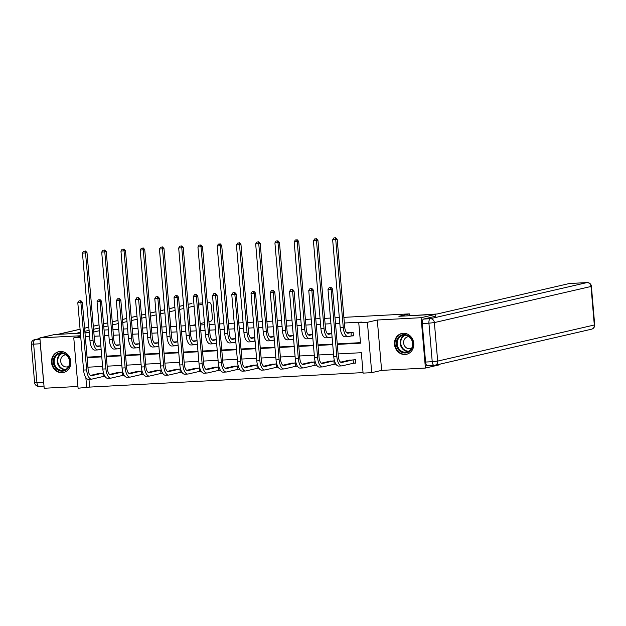 <?xml version="1.0" encoding="UTF-8"?>
<svg xmlns="http://www.w3.org/2000/svg" width="626" height="626" viewBox="0 0 626 626"><rect width="100%" height="100%" fill="white"/><g stroke="black" fill="none" stroke-linecap="round" stroke-linejoin="round"><path stroke-width="0.94" d="M62.068 372.689A10.681 9.609 -103 0 0 63.562 372.478A10.681 9.609 -103 0 0 70.683 360.733A10.681 9.609 -103 0 0 60.252 351.452A10.681 9.609 -103 0 0 58.758 351.663A10.681 9.609 -103 0 0 51.637 363.409A10.681 9.609 -103 0 0 62.068 372.689M405.045 354.512A10.681 9.609 -103 0 0 406.532 354.3A10.681 9.609 -103 0 0 413.653 342.555A10.681 9.609 -103 0 0 403.222 333.275A10.681 9.609 -103 0 0 401.735 333.486A10.681 9.609 -103 0 0 394.607 345.231A10.681 9.609 -103 0 0 405.045 354.512M88.97 379.293L89.643 387.095L78.093 388.222L73.774 337.868L80.785 337.492M80.418 333.173L54.439 334.55L39.876 337.907L44.196 388.261L77.945 386.477M439.922 364.144L439.968 364.708L425.414 368.057L421.095 317.703L377.298 320.019L367.399 322.304L371.719 372.666L363.08 373.119L361.335 352.704L338.11 353.933M377.298 320.019L381.617 370.381L425.414 368.057M381.617 370.381L371.719 372.666M89.643 387.095L363.041 372.603M343.877 317.351L409.373 313.876L398.887 316.294L435.649 314.346L435.813 316.247M435.649 314.346L421.095 317.703M104.065 330.058L108.368 329.832M112.93 329.589L118.744 329.284M123.306 329.041L127.61 328.814M132.172 328.572L137.994 328.259M142.556 328.016L146.86 327.789M151.422 327.547L157.236 327.241M161.798 326.999L166.109 326.772M170.671 326.529L176.485 326.224M181.047 325.982L185.351 325.747M189.913 325.512L195.735 325.199M200.297 324.957L204.6 324.73M209.162 324.487L214.976 324.182M219.538 323.939L223.842 323.712M228.404 323.47L234.226 323.165M238.788 322.922L243.091 322.687M247.653 322.453L253.467 322.14M258.029 321.897L262.333 321.67M266.895 321.428L272.717 321.122M277.279 320.88L281.583 320.653M286.145 320.41L291.959 320.097M296.521 319.863L300.824 319.628M305.386 319.393L311.208 319.08M315.77 318.837L320.074 318.611M324.636 318.368L330.45 318.063M335.012 317.82L339.315 317.593M409.529 315.731L409.373 313.876M87.937 367.196L88.211 370.389M353.768 363.182L355.771 363.08L355.482 359.676L348.111 360.443M334.48 360.787L328.861 361.46M334.519 364.207L335.912 364.129M315.238 361.812L309.62 362.485M315.277 365.224L316.67 365.154M295.988 362.83L290.37 363.503M296.028 366.241L297.42 366.171M276.747 363.847L271.128 364.528M276.786 367.266L278.179 367.188M257.497 364.872L251.879 365.545M257.536 368.284L258.929 368.213M238.256 365.889L232.637 366.562M238.295 369.301L239.688 369.23M219.006 366.906L213.388 367.587M219.045 370.326L220.438 370.248M199.764 367.931L194.138 368.604M199.804 371.343L201.189 371.273M180.515 368.949L174.897 369.622M180.554 372.36L181.947 372.29M161.273 369.966L155.647 370.647M161.312 373.386L162.697 373.307M142.024 370.991L136.405 371.664M142.063 374.403L143.456 374.332M122.782 372.008L117.156 372.681M122.821 375.42L124.206 375.35M103.533 373.026L97.914 373.706M103.572 376.445L104.965 376.367M337.297 344.41L360.513 343.181L358.761 322.766L361.679 322.093L344.363 323.008M339.801 323.251L335.497 323.478M330.935 323.72L325.121 324.025M320.559 324.268L316.255 324.495M311.693 324.738L305.871 325.05M301.309 325.293L297.006 325.52M292.444 325.763L286.63 326.068M282.068 326.31L277.764 326.537M273.202 326.78L267.38 327.085M262.818 327.328L258.515 327.555M253.953 327.797L248.139 328.11M243.577 328.353L239.273 328.58M234.711 328.822L228.889 329.127M224.327 329.37L220.023 329.597M215.461 329.839L209.647 330.145M205.085 330.387L200.782 330.614M196.22 330.857L190.398 331.17M185.836 331.412L181.532 331.639M176.97 331.882L171.156 332.187M166.594 332.429L162.283 332.656M157.721 332.899L151.907 333.204M147.345 333.447L143.041 333.674M138.479 333.916L132.657 334.229M128.095 334.472L123.791 334.699M119.23 334.941L113.416 335.246M108.854 335.489L104.55 335.716M99.988 335.959L94.166 336.264M89.604 336.506L85.324 336.733L87.077 357.149L101.741 356.374M106.303 356.131L120.982 355.357M125.544 355.114L140.232 354.332M144.794 354.089L159.474 353.314M164.035 353.072L178.723 352.297M183.285 352.055L197.965 351.272M202.527 351.029L217.214 350.255M221.776 350.012L236.456 349.238M241.018 348.995L255.705 348.212M260.267 347.97L274.947 347.195M279.509 346.953L294.197 346.178M298.759 345.935L313.438 345.153M318 344.91L332.688 344.136M337.25 343.893L360.474 342.665M351.436 335.966L353.44 335.857L353.142 332.453L346.843 332.789M332.077 336.999L331.788 333.595L327.594 333.807M312.538 334.605L308.352 334.832M293.289 335.63L289.102 335.849M274.047 336.647L269.861 336.866M254.798 337.664L250.611 337.891M235.845 342.101L235.556 338.697L231.37 338.909M216.604 343.118L216.306 339.715L212.12 339.926M197.354 344.144L197.065 340.74L192.878 340.951M178.105 345.161L177.815 341.757L173.629 341.968M158.863 346.178L158.574 342.774L154.387 342.985M139.614 347.203L139.324 343.799L135.138 344.01M120.372 348.22L120.082 344.816L115.896 345.028M101.122 349.238L100.833 345.834L96.647 346.045M80.637 335.747L39.876 337.907M80.684 336.272L73.774 337.868M358.761 322.766L367.399 322.304M93.806 331.999L99.534 330.677M84.979 332.93L89.283 332.703M85.856 377.603L86.732 387.768M333.548 354.175L318.861 354.958M314.299 355.2L299.619 355.975M295.057 356.217L280.37 356.992M275.808 357.235L261.128 358.017M256.566 358.26L241.879 359.034M237.317 359.277L222.637 360.052M218.075 360.294L203.387 361.077M198.825 361.319L184.146 362.094M179.584 362.337L164.896 363.111M160.334 363.354L145.655 364.136M141.093 364.379L126.405 365.154M121.843 365.396L107.163 366.171M102.601 366.413L87.914 367.196M87.1 357.665L101.78 356.89M106.342 356.648L121.029 355.865M125.591 355.631L140.271 354.848M144.833 354.606L159.52 353.831M164.082 353.588L178.762 352.806M183.324 352.571L198.012 351.789M202.574 351.546L217.253 350.771M221.815 350.529L236.503 349.746M241.065 349.511L255.744 348.729M260.306 348.486L274.994 347.712M279.556 347.469L294.243 346.687M298.805 346.444L313.485 345.669M318.047 345.427L332.735 344.652M347.743 332.742L347.031 332.938M350.803 332.609L348.212 333.212A6.847 2.95 -93 0 1 347.986 333.243A6.847 2.95 -93 0 1 344.715 327.077L337.195 239.359L335.739 239.695L343.259 327.414A10.266 4.429 87 0 0 348.166 336.663A10.266 4.429 87 0 0 348.502 336.616L351.092 336.013L351.147 332.562M353.424 335.669L351.092 336.013M335.098 237.872L333.861 237.935L335.098 237.872L335.739 239.695L332.656 239.86L340.176 327.578A10.266 4.429 87 0 0 345.082 336.819L348.166 336.663M332.656 239.86L333.861 237.935M335.677 237.739L337.195 239.359M355.756 362.892L353.432 363.236L353.134 359.833L341.812 362.446A6.847 2.95 -93 0 1 341.585 362.477A6.847 2.95 -93 0 1 338.314 356.311L332.547 289.009L331.091 289.345L336.858 356.648A10.266 4.429 87 0 0 341.773 365.897A10.266 4.429 87 0 0 342.101 365.85L353.432 363.236M350.083 359.966L340.63 362.164M330.45 287.522L329.213 287.584L330.45 287.522L331.091 289.345L328.001 289.509L333.775 356.812A10.266 4.429 87 0 0 338.682 366.053L341.773 365.897M328.001 289.509L329.213 287.584M331.029 287.389L332.547 289.009M399.748 336.052A9.241 8.318 77 0 1 411.415 338.815A9.241 8.318 77 0 1 409.443 351.522A9.241 8.318 77 0 1 397.776 348.76A9.241 8.318 77 0 1 399.748 336.052M409.373 350.881A8.561 7.7 -103 0 0 411.916 340.497A8.561 7.7 -103 0 0 402.964 335.38A8.561 7.7 -103 0 0 400.405 336.561A8.561 7.7 -103 0 0 397.862 346.945A8.561 7.7 -103 0 0 406.814 352.062A8.561 7.7 -103 0 0 409.373 350.881M408.942 336.678A6.096 5.485 -103 0 0 407.769 336.804A6.096 5.485 -103 0 0 405.945 337.641A6.096 5.485 -103 0 0 404.138 345.036A6.096 5.485 -103 0 0 410.507 348.674A6.096 5.485 -103 0 0 411.618 348.275M403.199 333.282A10.611 9.546 -103 0 0 402.213 333.447A10.611 9.546 -103 0 0 399.036 334.902A10.611 9.546 -103 0 0 395.882 347.782A10.611 9.546 -103 0 0 406.978 354.128A10.611 9.546 -103 0 0 407.941 353.846M56.778 354.23A9.241 8.318 77 0 1 68.445 356.984A9.241 8.318 77 0 1 66.473 369.7A9.241 8.318 77 0 1 54.806 366.938A9.241 8.318 77 0 1 56.778 354.23M66.403 369.058A8.561 7.7 -103 0 0 68.946 358.675A8.561 7.7 -103 0 0 59.994 353.557A8.561 7.7 -103 0 0 57.428 354.731A8.561 7.7 -103 0 0 54.892 365.115A8.561 7.7 -103 0 0 63.836 370.232A8.561 7.7 -103 0 0 66.403 369.058M65.973 354.856A6.096 5.485 -103 0 0 64.799 354.981A6.096 5.485 -103 0 0 62.976 355.818A6.096 5.485 -103 0 0 61.168 363.213A6.096 5.485 -103 0 0 67.538 366.852A6.096 5.485 -103 0 0 68.641 366.453M60.229 351.452A10.611 9.546 -103 0 0 59.243 351.624A10.611 9.546 -103 0 0 56.066 353.08A10.611 9.546 -103 0 0 52.913 365.96A10.611 9.546 -103 0 0 64.008 372.306A10.611 9.546 -103 0 0 64.963 372.024M409.568 315.731L437.136 313.994L569.316 283.531A4.108 1.768 -93 0 1 569.449 283.508A4.108 1.768 -93 0 1 569.582 283.515M422.268 323.532L425.57 362.055L432.23 361.703L428.927 323.18L422.268 323.532A4.108 1.768 -93 0 1 423.661 319.049L435.813 316.185M427.66 365.733A4.108 1.768 -93 0 1 427.535 365.748A4.108 1.768 -93 0 1 425.57 362.055M89.26 332.429L84.956 332.656M80.394 332.899L77.139 333.071L80.339 332.336M43.609 382.298L40.307 343.776L33.648 344.128L36.95 382.65L43.609 382.298A4.108 1.768 87 0 0 43.781 383.448M208.912 321.576L210.907 321.115A4.108 1.768 87 0 0 212.3 316.631L211.416 306.286A4.108 1.768 87 0 0 209.452 302.585A4.108 1.768 87 0 0 209.319 302.608L209.452 302.585M204.412 322.609L200.179 323.587M195.68 324.628L192.425 325.379M84.839 331.303L89.08 330.325M93.571 329.284L99.299 327.961M103.799 326.928L108.032 325.95M112.531 324.917L118.259 323.595M122.751 322.562L126.992 321.584M131.491 320.543L137.219 319.229M141.711 318.188L145.952 317.21M150.443 316.177L156.179 314.855M160.671 313.822L164.912 312.844M169.403 311.803L175.139 310.488M179.631 309.447L183.872 308.469M188.363 307.436L194.091 306.114M198.591 305.081L202.832 304.103M207.323 303.07L209.319 302.608M40.283 342.586A4.108 1.768 87 0 0 40.307 343.776M328.501 333.76L327.781 333.955M331.561 333.635L328.963 334.229A6.847 2.95 -93 0 1 328.744 334.261A6.847 2.95 -93 0 1 325.465 328.094L317.945 240.376L316.49 240.713L324.01 328.431A10.266 4.429 87 0 0 328.924 337.68A10.266 4.429 87 0 0 329.253 337.633L331.85 337.031M315.856 238.889L314.62 238.96L315.856 238.889L316.49 240.713L313.407 240.877L320.927 328.595A10.266 4.429 87 0 0 325.841 337.844L328.924 337.68M313.407 240.877L314.62 238.96M316.435 238.756L317.945 240.376M309.252 334.785L308.54 334.973M312.311 334.652L309.714 335.246A6.847 2.95 -93 0 1 309.494 335.278A6.847 2.95 -93 0 1 306.224 329.12L298.704 241.393L297.248 241.73L304.768 329.448A10.266 4.429 87 0 0 309.674 338.697A10.266 4.429 87 0 0 310.011 338.65L312.601 338.056L312.538 334.62M296.607 239.915L295.37 239.977L296.607 239.915L297.248 241.73L294.165 241.894L301.685 329.612A10.266 4.429 87 0 0 306.591 338.862L309.674 338.697M294.165 241.894L295.37 239.977M297.186 239.774L298.704 241.393M335.833 364.011L334.182 364.254L333.893 360.85L322.562 363.463A6.847 2.95 -93 0 1 322.343 363.495A6.847 2.95 -93 0 1 319.064 357.329L313.297 290.026L311.842 290.362L317.609 357.665A10.266 4.429 87 0 0 322.523 366.914A10.266 4.429 87 0 0 322.852 366.867L334.182 364.254M330.833 360.983L321.381 363.19M311.2 288.539L309.972 288.609L311.2 288.539L311.842 290.362L308.759 290.527L314.526 357.829A10.266 4.429 87 0 0 319.44 367.079L322.523 366.914M308.759 290.527L309.972 288.609M311.787 288.406L313.297 290.026M316.592 365.028L314.941 365.279L314.643 361.875L303.32 364.481A6.847 2.95 -93 0 1 303.094 364.512A6.847 2.95 -93 0 1 299.823 358.346L294.056 291.043L292.6 291.38L298.367 358.682A10.266 4.429 87 0 0 303.274 367.931A10.266 4.429 87 0 0 303.61 367.885L314.941 365.279M311.591 362L302.139 364.207M291.959 289.564L290.722 289.627L291.959 289.564L292.6 291.38L289.509 291.544L295.284 358.847A10.266 4.429 87 0 0 300.19 368.096L303.274 367.931M289.509 291.544L290.722 289.627M292.538 289.423L294.056 291.043M290.01 335.802L289.29 335.998M293.07 335.669L290.472 336.272A6.847 2.95 -93 0 1 290.253 336.303A6.847 2.95 -93 0 1 286.974 330.137L279.454 242.418L277.999 242.755L285.519 330.473A10.266 4.429 87 0 0 290.433 339.722A10.266 4.429 87 0 0 290.761 339.675L293.359 339.073L293.289 335.638M277.357 240.932L276.129 240.994L277.357 240.932L277.999 242.755L274.916 242.919L282.436 330.638A10.266 4.429 87 0 0 287.35 339.879L290.433 339.722M274.916 242.919L276.129 240.994M277.944 240.799L279.454 242.418M270.761 336.819L270.049 337.015M273.82 336.694L271.222 337.289A6.847 2.95 -93 0 1 271.003 337.32A6.847 2.95 -93 0 1 267.732 331.154L260.213 243.436L258.757 243.772L266.277 331.49A10.266 4.429 87 0 0 271.183 340.74A10.266 4.429 87 0 0 271.52 340.693L274.11 340.098L274.047 336.655M258.115 241.949L256.879 242.019L258.115 241.949L258.757 243.772L255.674 243.937L263.194 331.655A10.266 4.429 87 0 0 268.1 340.904L271.183 340.74M255.674 243.937L256.879 242.019M258.695 241.816L260.213 243.436M251.519 337.844L250.799 338.032M254.571 337.711L251.981 338.306A6.847 2.95 -93 0 1 251.762 338.337A6.847 2.95 -93 0 1 248.483 332.179L240.963 244.453L239.508 244.789L247.027 332.508A10.266 4.429 87 0 0 251.942 341.757A10.266 4.429 87 0 0 252.27 341.71L254.868 341.115L254.798 337.68M238.866 242.974L237.637 243.037L238.866 242.974L239.508 244.789L236.425 244.954L243.944 332.672A10.266 4.429 87 0 0 248.858 341.921L251.942 341.757M236.425 244.954L237.637 243.037M239.453 242.841L240.963 244.453M297.342 366.046L295.691 366.296L295.402 362.892L284.071 365.506A6.847 2.95 -93 0 1 283.852 365.537A6.847 2.95 -93 0 1 280.573 359.371L274.806 292.068L273.351 292.405L279.118 359.707A10.266 4.429 87 0 0 284.032 368.957A10.266 4.429 87 0 0 284.36 368.91L295.691 366.296M292.342 363.025L282.889 365.224M272.709 290.581L271.473 290.644L272.709 290.581L273.351 292.405L270.268 292.569L276.035 359.872A10.266 4.429 87 0 0 280.949 369.113L284.032 368.957M270.268 292.569L271.473 290.644M273.296 290.448L274.806 292.068M278.1 367.071L276.449 367.313L276.152 363.909L264.821 366.523A6.847 2.95 -93 0 1 264.602 366.554A6.847 2.95 -93 0 1 261.332 360.388L255.557 293.085L254.101 293.422L259.876 360.725A10.266 4.429 87 0 0 264.782 369.974A10.266 4.429 87 0 0 265.119 369.927L276.449 367.313M273.092 364.042L263.648 366.249M253.467 291.599L252.231 291.669L253.467 291.599L254.101 293.422L251.018 293.586L256.793 360.889A10.266 4.429 87 0 0 261.699 370.138L264.782 369.974M251.018 293.586L252.231 291.669M254.046 291.466L255.557 293.085M258.851 368.088L257.2 368.338L256.91 364.935L245.58 367.54A6.847 2.95 -93 0 1 245.361 367.572A6.847 2.95 -93 0 1 242.082 361.405L236.315 294.103L234.86 294.439L240.627 361.742A10.266 4.429 87 0 0 245.541 370.991A10.266 4.429 87 0 0 245.869 370.944L257.2 368.338M253.851 365.06L244.398 367.266M234.218 292.624L232.982 292.686L234.218 292.624L234.86 294.439L231.776 294.603L237.544 361.906A10.266 4.429 87 0 0 242.458 371.155L245.541 370.991M231.776 294.603L232.982 292.686M234.797 292.483L236.315 294.103M232.269 338.862L231.557 339.057M235.329 338.729L232.731 339.331A6.847 2.95 -93 0 1 232.512 339.362A6.847 2.95 -93 0 1 229.241 333.196L221.721 245.478L220.266 245.815L227.786 333.533A10.266 4.429 87 0 0 232.692 342.782A10.266 4.429 87 0 0 233.029 342.735L235.619 342.132M219.624 243.991L218.388 244.054L219.624 243.991L220.266 245.815L217.175 245.979L224.703 333.697A10.266 4.429 87 0 0 229.609 342.946L232.692 342.782M217.175 245.979L218.388 244.054M220.203 243.858L221.721 245.478M239.609 369.105L237.95 369.356L237.661 365.952L226.33 368.565A6.847 2.95 -93 0 1 226.111 368.597A6.847 2.95 -93 0 1 222.84 362.431L217.065 295.128L215.61 295.464L221.385 362.767A10.266 4.429 87 0 0 226.291 372.016A10.266 4.429 87 0 0 226.628 371.969L237.95 369.356M234.601 366.085L225.157 368.291M214.976 293.641L213.74 293.704L214.976 293.641L215.61 295.464L212.527 295.628L218.302 362.931A10.266 4.429 87 0 0 223.208 372.173L226.291 372.016M212.527 295.628L213.74 293.704M215.555 293.508L217.065 295.128M213.028 339.879L212.308 340.075M216.08 339.754L213.489 340.348A6.847 2.95 -93 0 1 213.27 340.38A6.847 2.95 -93 0 1 209.992 334.214L202.472 246.495L201.016 246.832L208.536 334.55A10.266 4.429 87 0 0 213.45 343.799A10.266 4.429 87 0 0 213.779 343.752L216.377 343.158M200.375 245.009L199.146 245.079L200.375 245.009L201.016 246.832L197.933 246.996L205.453 334.714A10.266 4.429 87 0 0 210.367 343.964L213.45 343.799M197.933 246.996L199.146 245.079M200.962 244.876L202.472 246.495M220.36 370.13L218.709 370.373L218.419 366.969L207.089 369.583A6.847 2.95 -93 0 1 206.87 369.614A6.847 2.95 -93 0 1 203.591 363.448L197.824 296.145L196.368 296.481L202.135 363.784A10.266 4.429 87 0 0 207.05 373.033A10.266 4.429 87 0 0 207.378 372.986L218.709 370.373M215.36 367.102L205.907 369.309M195.727 294.658L194.49 294.729L195.727 294.658L196.368 296.481L193.285 296.646L199.052 363.949A10.266 4.429 87 0 0 203.966 373.198L207.05 373.033M193.285 296.646L194.49 294.729M196.306 294.525L197.824 296.145M193.778 340.904L193.066 341.092M196.838 340.771L194.24 341.366A6.847 2.95 -93 0 1 194.021 341.397A6.847 2.95 -93 0 1 190.75 335.239L183.23 247.52L181.775 247.849L189.295 335.567A10.266 4.429 87 0 0 194.201 344.816A10.266 4.429 87 0 0 194.537 344.769L197.127 344.175M181.133 246.034L179.897 246.096L181.133 246.034L181.775 247.849L178.684 248.013L186.204 335.732A10.266 4.429 87 0 0 191.118 344.981L194.201 344.816M178.684 248.013L179.897 246.096M181.712 245.901L183.23 247.52M201.118 371.148L199.459 371.398L199.17 367.994L187.839 370.6A6.847 2.95 -93 0 1 187.62 370.631A6.847 2.95 -93 0 1 184.349 364.473L178.574 297.162L177.119 297.499L182.894 364.801A10.266 4.429 87 0 0 187.8 374.051A10.266 4.429 87 0 0 188.136 374.004L199.459 371.398M196.11 368.119L186.665 370.326M176.477 295.683L175.249 295.746L176.477 295.683L177.119 297.499L174.036 297.663L179.811 364.966A10.266 4.429 87 0 0 184.717 374.215L187.8 374.051M174.036 297.663L175.249 295.746M177.064 295.542L178.574 297.162M174.537 341.921L173.817 342.117M177.588 341.788L174.998 342.391A6.847 2.95 -93 0 1 174.771 342.422A6.847 2.95 -93 0 1 171.501 336.256L163.981 248.538L162.525 248.874L170.045 336.592A10.266 4.429 87 0 0 174.959 345.842A10.266 4.429 87 0 0 175.288 345.795L177.886 345.192M161.884 247.051L160.655 247.113L161.884 247.051L162.525 248.874L159.442 249.038L166.962 336.757A10.266 4.429 87 0 0 171.868 346.006L174.959 345.842M159.442 249.038L160.655 247.113M162.47 246.918L163.981 248.538M181.869 372.173L180.218 372.415L179.928 369.011L168.597 371.625A6.847 2.95 -93 0 1 168.378 371.656A6.847 2.95 -93 0 1 165.1 365.49L159.333 298.187L157.877 298.524L163.644 365.827A10.266 4.429 87 0 0 168.558 375.076A10.266 4.429 87 0 0 168.887 375.029L180.218 372.415M176.868 369.144L167.416 371.351M157.236 296.701L155.999 296.763L157.236 296.701L157.877 298.524L154.794 298.688L160.561 365.991A10.266 4.429 87 0 0 165.475 375.232L168.558 375.076M154.794 298.688L155.999 296.763M157.815 296.567L159.333 298.187M155.287 342.938L154.567 343.134M158.347 342.813L155.749 343.408A6.847 2.95 -93 0 1 155.53 343.439A6.847 2.95 -93 0 1 152.259 337.273L144.739 249.555L143.276 249.891L150.803 337.61A10.266 4.429 87 0 0 155.71 346.859A10.266 4.429 87 0 0 156.038 346.812L158.636 346.217M142.642 248.068L141.406 248.139L142.642 248.068L143.276 249.891L140.193 250.056L147.713 337.774A10.266 4.429 87 0 0 152.627 347.023L155.71 346.859M140.193 250.056L141.406 248.139M143.221 247.935L144.739 249.555M162.627 373.19L160.968 373.432L160.679 370.029L149.348 372.642A6.847 2.95 -93 0 1 149.129 372.673A6.847 2.95 -93 0 1 145.858 366.507L140.083 299.205L138.628 299.541L144.403 366.844A10.266 4.429 87 0 0 149.309 376.093A10.266 4.429 87 0 0 149.645 376.046L160.968 373.432M157.619 370.162L148.174 372.368M137.986 297.718L136.758 297.788L137.986 297.718L138.628 299.541L135.545 299.705L141.312 367.008A10.266 4.429 87 0 0 146.226 376.257L149.309 376.093M135.545 299.705L136.758 297.788M138.573 297.585L140.083 299.205M136.038 343.964L135.326 344.151M139.097 343.83L136.507 344.433A6.847 2.95 -93 0 1 136.28 344.457A6.847 2.95 -93 0 1 133.009 338.298L125.49 250.58L124.034 250.909L131.554 338.627A10.266 4.429 87 0 0 136.468 347.876A10.266 4.429 87 0 0 136.797 347.829L139.395 347.234M123.392 249.093L122.156 249.156L123.392 249.093L124.034 250.909L120.951 251.073L128.471 338.791A10.266 4.429 87 0 0 133.377 348.04L136.468 347.876M120.951 251.073L122.156 249.156M123.979 248.96L125.49 250.58M143.377 374.207L141.726 374.458L141.429 371.054L130.106 373.659A6.847 2.95 -93 0 1 129.879 373.691A6.847 2.95 -93 0 1 126.609 367.532L120.841 300.23L119.386 300.558L125.153 367.861A10.266 4.429 87 0 0 130.067 377.11A10.266 4.429 87 0 0 130.396 377.063L141.726 374.458M138.377 371.179L128.925 373.386M118.744 298.743L117.508 298.805L118.744 298.743L119.386 300.558L116.303 300.723L122.07 368.025A10.266 4.429 87 0 0 126.976 377.275L130.067 377.11M116.303 300.723L117.508 298.805M119.323 298.61L120.841 300.23M116.796 344.981L116.076 345.176M119.856 344.848L117.258 345.45A6.847 2.95 -93 0 1 117.039 345.482A6.847 2.95 -93 0 1 113.76 339.315L106.24 251.597L104.785 251.934L112.304 339.652A10.266 4.429 87 0 0 117.219 348.901A10.266 4.429 87 0 0 117.547 348.854L120.145 348.252M104.151 250.11L102.914 250.173L104.151 250.11L104.785 251.934L101.702 252.098L109.221 339.816A10.266 4.429 87 0 0 114.135 349.065L117.219 348.901M101.702 252.098L102.914 250.173M104.73 249.977L106.24 251.597M124.128 375.232L122.477 375.475L122.187 372.071L110.857 374.684A6.847 2.95 -93 0 1 110.638 374.716A6.847 2.95 -93 0 1 107.367 368.55L101.592 301.247L100.137 301.583L105.911 368.886A10.266 4.429 87 0 0 110.818 378.135A10.266 4.429 87 0 0 111.146 378.088L122.477 375.475M119.128 372.204L109.675 374.411M99.495 299.76L98.266 299.823L99.495 299.76L100.137 301.583L97.053 301.748L102.82 369.05A10.266 4.429 87 0 0 107.735 378.3L110.818 378.135M97.053 301.748L98.266 299.823M100.082 299.627L101.592 301.247M97.546 345.998L96.834 346.194M100.606 345.873L98.016 346.468A6.847 2.95 -93 0 1 97.789 346.499A6.847 2.95 -93 0 1 94.518 340.333L86.998 252.614L85.543 252.951L93.063 340.669A10.266 4.429 87 0 0 97.969 349.918A10.266 4.429 87 0 0 98.305 349.871L100.896 349.277M84.901 251.128L83.665 251.198L84.901 251.128L85.543 252.951L82.46 253.115L89.98 340.834A10.266 4.429 87 0 0 94.886 350.083L97.969 349.918M82.46 253.115L83.665 251.198M85.48 250.995L86.998 252.614M104.886 376.249L103.235 376.492L102.938 373.088L91.615 375.702A6.847 2.95 -93 0 1 91.388 375.733A6.847 2.95 -93 0 1 88.117 369.567L82.35 302.264L80.895 302.601L86.662 369.903A10.266 4.429 87 0 0 91.576 379.153A10.266 4.429 87 0 0 91.905 379.106L103.235 376.492M99.886 373.221L90.434 375.428M80.253 300.777L79.017 300.848L80.253 300.777L80.895 302.601L77.804 302.765L83.579 370.068A10.266 4.429 87 0 0 88.485 379.317L91.576 379.153M77.804 302.765L79.017 300.848M80.832 300.644L82.35 302.264M348.212 333.212L347.766 333.235M343.259 327.414L340.176 327.578M341.812 362.446L341.366 362.47M336.858 356.648L333.775 356.812M408.285 351.538A8.561 7.7 77 0 1 400.601 345.427A8.561 7.7 77 0 1 403.434 335.857A8.561 7.7 77 0 1 404.521 335.207M405.257 335.239A8.279 7.449 -103 0 0 403.872 336.029A8.279 7.449 -103 0 0 401.196 345.474A8.279 7.449 -103 0 0 408.935 351.178M65.315 369.716A8.561 7.7 77 0 1 57.631 363.604A8.561 7.7 77 0 1 60.464 354.034A8.561 7.7 77 0 1 61.551 353.377M62.287 353.416A8.279 7.449 -103 0 0 60.902 354.199A8.279 7.449 -103 0 0 58.218 363.651A8.279 7.449 -103 0 0 65.965 369.356M423.661 319.049L430.32 318.697L586.953 282.592A4.108 3.693 -103 0 1 591.007 286.481L434.374 322.586L437.676 361.1L594.309 324.996L591.007 286.481L591.398 286.325L594.7 324.847L594.309 324.996A4.108 3.693 -103 0 1 591.531 329.198A4.108 4.108 0 0 0 594.7 324.847M587.298 282.592A4.108 1.768 87 0 0 587.086 282.576A4.108 1.768 87 0 0 586.953 282.592L569.316 283.531M430.32 318.697A4.108 1.768 87 0 0 428.927 323.18L434.374 322.586A4.108 3.693 -103 0 0 430.32 318.697M434.327 365.381A4.108 3.693 -103 0 0 434.898 365.302A4.108 3.693 -103 0 0 437.676 361.1L432.23 361.703A4.108 1.768 87 0 0 434.194 365.396A4.108 1.768 87 0 0 434.327 365.381M202.73 302.953L198.426 303.187L202.73 302.945M191.939 303.524A4.108 1.768 -93 0 0 191.806 303.524A4.108 4.108 0 0 0 191.102 303.626A4.108 3.693 -103 0 1 191.673 303.54A4.108 1.768 -93 0 1 191.806 303.524L188.097 304.369M183.606 305.402L179.365 306.38M174.873 307.413L169.145 308.735M164.646 309.768L160.405 310.746M155.913 311.787L150.185 313.102M145.686 314.142L141.453 315.121M136.953 316.153L131.225 317.476M126.734 318.509L122.493 319.487M117.993 320.528L112.265 321.842M107.774 322.883L103.533 323.861M99.041 324.894L93.305 326.216M88.814 327.249L84.573 328.227M80.081 329.26L57.96 334.362M39.931 338.517L35.04 339.644L40.009 339.378M39.047 386.328A4.108 1.768 -93 0 1 38.914 386.344A4.108 1.768 -93 0 1 36.95 382.65L34.602 382.596A4.108 4.108 0 0 0 38.914 386.344L44.008 386.078M34.469 339.722A4.108 4.108 0 0 0 31.3 344.081L33.648 344.128A4.108 1.768 -93 0 1 35.04 339.644A4.108 3.693 -103 0 0 34.469 339.722L39.931 338.47M328.963 334.229L328.517 334.253M324.01 328.431L320.927 328.595M309.714 335.246L309.275 335.27M304.768 329.448L301.685 329.612M322.562 363.463L322.116 363.487M317.609 357.665L314.526 357.829M303.32 364.481L302.874 364.504M298.367 358.682L295.284 358.847M290.472 336.272L290.026 336.295M285.519 330.473L282.436 330.638M271.222 337.289L270.784 337.312M266.277 331.49L263.194 331.655M251.981 338.306L251.535 338.33M247.027 332.508L243.944 332.672M284.071 365.506L283.625 365.529M279.118 359.707L276.035 359.872M264.821 366.523L264.383 366.546M259.876 360.725L256.793 360.889M245.58 367.54L245.134 367.564M240.627 361.742L237.544 361.906M232.731 339.331L232.293 339.355M227.786 333.533L224.703 333.697M226.33 368.565L225.892 368.589M221.385 362.767L218.302 362.931M213.489 340.348L213.043 340.372M208.536 334.55L205.453 334.714M207.089 369.583L206.643 369.606M202.135 363.784L199.052 363.949M194.24 341.366L193.794 341.389M189.295 335.567L186.204 335.732M187.839 370.6L187.401 370.623M182.894 364.801L179.811 364.966M174.998 342.391L174.552 342.414M170.045 336.592L166.962 336.757M168.597 371.625L168.151 371.648M163.644 365.827L160.561 365.991M155.749 343.408L155.303 343.431M150.803 337.61L147.713 337.774M149.348 372.642L148.902 372.666M144.403 366.844L141.312 367.008M136.507 344.433L136.061 344.457M131.554 338.627L128.471 338.791M130.106 373.659L129.66 373.683M125.153 367.861L122.07 368.025M117.258 345.45L116.812 345.474M112.304 339.652L109.221 339.816M110.857 374.684L110.411 374.708M105.911 368.886L102.82 369.05M98.016 346.468L97.57 346.491M93.063 340.669L89.98 340.834M91.615 375.702L91.169 375.725M86.662 369.903L83.579 370.068M406.978 354.128L407.573 353.987M402.213 333.447L402.808 333.314M64.008 372.306L64.603 372.165M59.243 351.624L59.838 351.483M569.449 283.508L587.086 282.576A4.108 4.108 0 0 1 591.398 286.325M427.535 365.748L434.194 365.396A4.108 4.108 0 0 0 434.898 365.302L591.531 329.198M57.67 334.378L80.073 329.213M84.573 328.18L88.806 327.202M93.305 326.162L99.033 324.847M103.525 323.806L107.766 322.828M112.265 321.795L117.993 320.473M122.485 319.44L126.726 318.462M131.217 317.421L136.953 316.107M141.445 315.066L145.686 314.088M150.177 313.055L155.913 311.732M160.405 310.699L164.646 309.721M169.137 308.688L174.865 307.366M179.365 306.325L183.606 305.347M188.097 304.314L191.102 303.626M34.602 382.596L31.3 344.081"/></g></svg>
